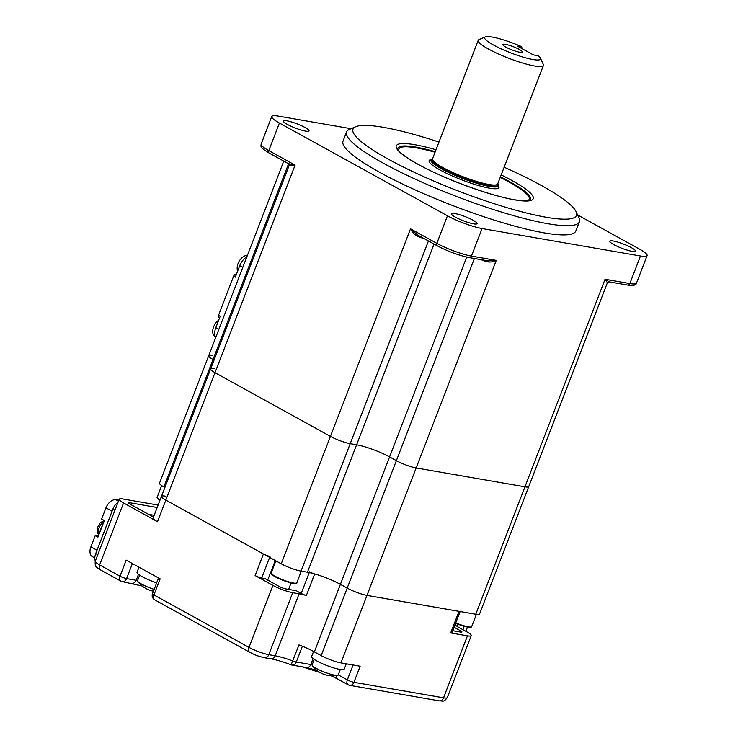 <?xml version="1.0" encoding="UTF-8"?>
<svg xmlns="http://www.w3.org/2000/svg" width="738" height="738" viewBox="0 0 738 738"><rect width="100%" height="100%" fill="white"/><g stroke="black" fill="none" stroke-linecap="round" stroke-linejoin="round"><path stroke-width="1.11" d="M287.414 124.436A13.727 2.269 21.1 0 0 300.919 129.971A13.727 2.269 21.1 0 0 309.019 130.903A13.727 2.269 21.1 0 0 305.015 127.48A13.727 2.269 21.1 0 0 291.51 121.945A13.727 2.269 21.1 0 0 283.41 121.014A13.727 2.269 21.1 0 0 287.414 124.436M613.85 244.638A13.727 2.269 21.1 0 0 627.355 250.182A13.727 2.269 21.1 0 0 635.455 251.104A13.727 2.269 21.1 0 0 631.451 247.691A13.727 2.269 21.1 0 0 617.946 242.147A13.727 2.269 21.1 0 0 609.846 241.225A13.727 2.269 21.1 0 0 613.85 244.638M455.457 217.184A13.727 2.269 21.1 0 0 468.971 222.719A13.727 2.269 21.1 0 0 477.062 223.651A13.727 2.269 21.1 0 0 473.058 220.228A13.727 2.269 21.1 0 0 459.553 214.693A13.727 2.269 21.1 0 0 451.453 213.762A13.727 2.269 21.1 0 0 455.457 217.184M346.583 131.964L343.032 141.142A124.768 20.599 21.1 0 0 379.433 172.194A124.768 20.599 21.1 0 0 502.227 222.562A124.768 20.599 21.1 0 0 575.834 230.976L579.376 221.787A124.768 20.599 -158.9 0 1 505.77 213.374A124.768 20.599 -158.9 0 1 382.976 163.006A124.768 20.599 -158.9 0 1 346.583 131.964A124.768 20.599 -158.9 0 1 349.461 129.381L355.781 126.687A119.777 19.778 21.1 0 0 387.948 158.974A119.777 19.778 21.1 0 0 514.432 209.823A119.777 19.778 21.1 0 0 576.11 211.705A119.777 19.778 21.1 0 0 541.554 185.598A119.777 19.778 21.1 0 0 504.155 167.212M438.972 142.056A119.777 19.778 21.1 0 0 355.781 126.687M576.11 211.705L578.979 217.941A124.768 20.599 -158.9 0 1 579.376 221.787M214.066 360.052L213.042 359.489A14.972 2.472 -158.9 0 1 208.679 355.762A14.972 2.472 21.1 0 0 213.042 359.489L214.066 360.052M289.314 164.408L289.314 164.408A1.494 1.458 -24.6 0 1 289.351 165.524A14.972 2.472 -158.9 0 1 289.305 165.063L288.899 163.947L269.167 153.052C258.577 146.733 261.344 146.142 261.132 144.076A26.199 4.327 21.1 0 0 268.78 150.598A2.491 1.568 118.9 0 0 269.167 153.052M288.484 163.651L295.089 165.118L289.351 165.524M475.789 614.247L524.958 486.822L416.158 467.957L524.958 486.822L605.049 279.259L607.42 282.7L528.74 486.591A14.972 2.472 -158.9 0 1 524.958 486.822A14.972 2.472 21.1 0 0 528.74 486.591L479.571 614.016A14.972 2.472 -158.9 0 1 475.789 614.247L366.989 595.391A14.972 2.472 -158.9 0 1 347.201 588.103L340.412 584.358A24.954 4.124 21.1 0 0 307.442 572.208L301.039 571.101A14.972 2.472 -158.9 0 1 281.252 563.814L165.829 500.106L214.998 372.681A14.972 2.472 -158.9 0 1 210.625 368.954A14.972 2.472 21.1 0 0 214.998 372.681L330.43 436.389L214.998 372.681L295.089 165.118L268.78 150.598L279.407 123.043L447.459 215.8A26.199 4.327 21.1 0 0 482.08 228.549L640.483 256.003A26.199 4.327 21.1 0 0 647.106 255.597A26.199 4.327 21.1 0 0 639.459 249.084L577.596 214.933M307.442 572.208L356.611 444.783L350.209 443.676A14.972 2.472 -158.9 0 1 330.43 436.389A14.972 2.472 21.1 0 0 350.209 443.676L356.611 444.783A24.954 4.124 -158.9 0 1 389.59 456.923A24.954 4.124 21.1 0 0 356.611 444.783L434.064 244.066M309.536 571.849A4.991 0.821 21.1 0 0 314.683 573.933A24.954 4.124 -158.9 0 1 340.412 584.358L347.201 588.103L396.38 460.669L389.59 456.923L396.38 460.669A14.972 2.472 21.1 0 0 416.158 467.957A14.972 2.472 -158.9 0 1 396.38 460.669L474.386 258.494M486.61 260.615L486.102 261.621A14.972 2.472 -158.9 0 1 481.019 259.647M418.511 235.487L418.077 236.575C414.59 234.666 412.062 232.083 410.522 228.826L436.831 243.346A26.199 4.327 21.1 0 0 471.453 256.095A2.491 1.891 99.8 0 1 469.331 257.617L488.076 260.874L496.25 260.394C493.316 262.008 489.94 262.414 486.102 261.621M607.42 282.7L608.988 281.833L627.724 285.08C633.333 285.827 636.248 285.182 636.47 283.152A26.199 4.327 21.1 0 1 629.855 283.558A2.491 1.891 99.8 0 1 627.724 285.08M281.252 563.814L410.522 228.826L417.487 234.924L437.219 245.809C448.132 251.501 458.833 255.44 469.331 257.617M640.483 256.003L629.855 283.558L605.049 279.259L609.367 281.815M351.03 128.707L278.383 116.115A26.199 4.327 21.1 0 0 271.759 116.521A26.199 4.327 21.1 0 0 279.407 123.043M246.852 256.833A12.472 7.85 118.9 0 0 239.73 265.689L235.302 277.174L233.605 276.233A2.491 1.568 -61.1 0 1 236.086 274.213L236.418 274.278M219.26 317.838A2.491 1.568 -61.1 0 1 218.937 317.727A2.491 1.568 -61.1 0 1 218.54 315.264L220.238 316.205L215.81 327.681A12.472 7.85 118.9 0 0 215.625 337.746M218.54 315.264L233.605 276.233M237.673 271.031A9.981 6.282 -61.1 0 1 238.07 263.512A9.981 6.282 -61.1 0 1 247.414 255.376M215.182 336.731A9.981 6.282 -61.1 0 1 213.614 326.888A9.981 6.282 -61.1 0 1 218.706 320.181M505.871 47.131A10.48 1.734 21.1 0 0 516.185 51.365A10.48 1.734 21.1 0 0 522.366 52.075A10.48 1.734 21.1 0 0 519.312 49.464A10.48 1.734 21.1 0 0 508.999 45.23A10.48 1.734 21.1 0 0 502.818 44.529A10.48 1.734 21.1 0 0 505.871 47.131M532.965 59.538A29.944 4.945 21.1 0 0 540.428 58.154A29.944 4.945 21.1 0 0 538.537 56.014L533.196 54.824L517.587 46.208L521.554 46.642A29.944 4.945 21.1 0 0 492.218 37.057A29.944 4.945 21.1 0 0 485.346 36.9A29.944 4.945 21.1 0 0 499.322 47.998A29.944 4.945 21.1 0 0 532.965 59.538M540.428 58.154L543.297 64.391A34.935 5.766 -158.9 0 1 543.408 65.47A34.935 5.766 -158.9 0 1 534.589 66.005A34.935 5.766 -158.9 0 1 497.809 53.69A34.935 5.766 -158.9 0 1 478.224 40.313A34.935 5.766 -158.9 0 1 479.036 39.594L485.346 36.9M522.273 48.8L521.554 46.642M164.897 487.477L163.873 486.914A14.972 2.472 -158.9 0 1 159.509 483.187L283.779 161.124M212.461 355.531A14.972 2.472 21.1 0 0 208.679 355.762M165.238 496.148A14.972 2.472 21.1 0 0 161.456 496.379L153.126 517.965A14.972 2.472 21.1 0 0 157.498 521.692L165.829 500.106A14.972 2.472 -158.9 0 1 161.456 496.379A14.972 2.472 21.1 0 0 165.829 500.106L263.429 553.98A4.991 0.821 21.1 0 0 270.025 556.406M214.407 368.723A14.972 2.472 21.1 0 0 210.625 368.954L289.305 165.063M161.64 485.567L157.074 497.486L159.915 500.382A13.229 2.186 -158.9 0 1 157.397 498.002M338.253 674.846L347.349 679.864A4.991 0.821 21.1 0 0 353.945 682.29L360.144 666.22L340.947 662.89A14.972 2.472 -158.9 0 1 321.159 655.602L347.201 588.103A14.972 2.472 21.1 0 0 366.989 595.391L458.99 611.332A4.991 0.821 21.1 0 0 460.254 611.258M460.143 611.534L451.924 632.844A4.991 0.821 -158.9 0 1 450.66 632.918L467.458 635.833A14.972 2.472 21.1 0 0 471.25 635.602A14.972 2.472 21.1 0 0 466.877 631.876L460.088 628.121A24.954 4.124 -158.9 0 1 455.383 625.187M456.066 623.435L455.309 625.39A4.991 0.821 -158.9 0 1 454.737 625.547M460.014 631.968L460.475 630.759L454.082 627.235M452.745 630.704L460.669 632.079A4.991 0.821 21.1 0 0 460.475 630.759M321.159 655.602L314.37 651.857A24.954 4.124 21.1 0 0 298.973 644.901L291.132 664.809A4.991 4.991 0 0 0 292.045 665.058A4.991 3.791 99.8 0 0 296.289 662.014L310.781 664.523A4.991 3.791 99.8 0 1 306.538 667.567L316.75 670.242M269.638 557.402L261.695 577.992L264.896 578.546L279.324 586.507A4.991 0.821 21.1 0 0 285.92 588.933L296.325 590.741L301.205 593.435L309.259 572.559M261.695 577.992A4.991 0.821 -158.9 0 1 255.108 575.557L272.931 585.4A14.972 2.472 21.1 0 0 292.709 592.688L299.111 593.795A24.954 4.124 -158.9 0 1 306.353 595.52A4.991 0.821 -158.9 0 1 301.205 593.435M157.166 507.495L129.75 502.744A4.991 0.821 21.1 0 0 128.495 502.818A4.991 0.821 21.1 0 0 129.943 504.063L153.486 517.052M158.098 505.087L122.96 498.989A14.972 2.472 21.1 0 0 119.178 499.229A14.972 2.472 21.1 0 0 123.55 502.947L157.498 521.692M158.55 577.974L152.489 593.684A4.991 0.821 21.1 0 0 153.947 594.92L160.146 578.85L126.198 560.114L119.999 576.184A4.991 0.821 21.1 0 0 126.595 578.61A4.991 3.791 99.8 0 1 122.342 581.655L142.157 586M95.313 561.074A9.981 6.282 -61.1 0 1 95.719 553.583L112.905 509.045A9.981 6.282 -61.1 0 1 117.969 502.357M340.319 669.486L338.207 674.947A13.976 2.306 -158.9 0 1 337.598 675.325A13.976 2.306 -158.9 0 1 334.683 675.169A13.976 2.306 -158.9 0 1 316.215 668.37A13.976 2.306 -158.9 0 1 312.34 665.584A13.976 2.306 -158.9 0 1 312.137 664.892L314.25 659.421M302.174 666.811L320.384 672.632A24.852 14.935 -51.4 0 1 319.194 672.004A24.852 14.935 -51.4 0 1 318.936 671.829A22.758 15.682 -21.5 0 0 320.449 672.669A24.852 16.061 108.8 0 0 321.823 673.443A24.954 24.954 0 0 0 326.482 675.113A24.852 19.262 -68 0 0 327.829 675.381A22.758 13.413 68.2 0 0 328.548 675.538A22.758 13.413 68.2 0 0 328.77 675.565A22.758 13.413 68.2 0 0 329.259 675.63M313.585 651.433L311.611 656.552A17.463 2.887 21.1 0 0 316.703 660.897A17.463 2.887 21.1 0 0 333.899 667.945A17.463 2.887 21.1 0 0 344.203 669.126L346.251 663.813M154.15 589.385A13.976 2.306 -158.9 0 1 141.622 584.118A13.976 2.306 -158.9 0 1 137.748 581.332A13.976 2.306 -158.9 0 1 137.545 580.64L139.657 575.17M145.81 588.389A24.852 14.935 -51.4 0 1 144.602 587.752A24.852 14.935 -51.4 0 1 144.344 587.577A22.758 15.682 -21.5 0 0 145.082 588.02A22.758 15.682 -21.5 0 0 145.856 588.417A24.852 16.061 108.8 0 0 147.231 589.192A24.954 24.954 0 0 0 151.899 590.861A24.852 19.262 -68 0 0 153.236 591.138A22.758 13.413 68.2 0 0 153.458 591.184M138.993 567.181L137.019 572.301A17.463 2.887 21.1 0 0 156.668 582.863M98.329 536.139L95.239 535.604L97.951 537.098L100.11 531.508A8.736 5.498 -61.1 0 1 100.82 528.777A8.736 5.498 -61.1 0 1 102.176 526.157L104.335 520.567L101.613 519.072L105.958 507.818A9.981 6.282 118.9 0 1 115.903 499.746L118.79 500.244M95.239 535.604L90.894 546.849A9.981 6.282 118.9 0 0 92.471 556.701L94.805 557.983M102.176 526.157L100.11 531.508M430.78 159.639A37.426 6.181 21.1 0 0 429.119 160.644A37.426 6.181 21.1 0 0 439.009 169.38A37.426 6.181 21.1 0 0 476.204 184.869A37.426 6.181 21.1 0 0 498.962 187.6A37.426 6.181 21.1 0 0 498.408 185.736M527.633 200.708A69.87 11.54 21.1 0 0 529.229 199.278A69.87 11.54 21.1 0 0 510.77 182.969A69.87 11.54 21.1 0 0 500.226 177.378M435.042 152.222A69.87 11.54 21.1 0 0 398.861 148.965A69.87 11.54 21.1 0 0 399.074 151.106M501.185 174.906A73.431 12.131 -158.9 0 1 511.831 180.45A73.431 12.131 -158.9 0 1 514.7 199.86A73.431 12.131 -158.9 0 1 417.662 164.122A73.431 12.131 -158.9 0 1 436.001 149.759M435.254 151.677A71.088 11.743 21.1 0 0 397.708 148.919L398.345 150.192C400.651 153.495 407.201 158.172 417.985 164.233C443.87 178.79 490.632 195.957 514.617 199.758C521.48 200.874 526.194 201.133 528.749 200.533L530.105 200.007A71.088 11.743 21.1 0 0 509.746 181.696A71.088 11.743 21.1 0 0 500.438 176.834M163.873 486.914L288.567 163.762M301.039 571.101L428.437 240.957M314.37 651.857L466.693 257.092M340.947 662.89L496.25 260.394L471.453 256.095L482.08 228.549M424.313 238.688A14.972 2.472 -158.9 0 1 418.077 236.575M437.219 245.809A2.491 1.568 118.9 0 1 436.831 243.346L447.459 215.8M242.784 267.377L239.73 265.689M215.81 327.681L218.863 329.369M478.224 40.313L432.514 158.79A34.935 5.766 21.1 0 0 452.099 172.166A34.935 5.766 21.1 0 0 488.87 184.482A34.935 5.766 21.1 0 0 497.698 183.947L543.408 65.47M432.588 158.596A35.608 5.876 21.1 0 0 448.603 171.686A35.608 5.876 21.1 0 0 488.99 185.607A35.608 5.876 21.1 0 0 497.772 183.753M497.799 183.679L498.418 185.469A36.217 5.978 -158.9 0 1 489.193 186.391A36.217 5.978 -158.9 0 1 450.125 173.181A36.217 5.978 -158.9 0 1 430.955 159.436L429.719 160.838A36.872 6.088 21.1 0 0 430.106 163.052M496.619 188.716A36.872 6.088 21.1 0 0 498.39 187.332L498.418 185.469M429.276 161.88A36.928 6.098 -158.9 0 1 429.35 161.447L429.719 160.838M455.77 622.863A13.727 2.269 21.1 0 0 468.206 626.82A13.727 2.269 21.1 0 0 471.674 626.608C471.61 627.328 470.309 627.503 467.781 627.125L455.623 623.25A13.229 2.186 -158.9 0 0 467.689 627.088M296.113 583.186A13.229 2.186 -158.9 0 1 288.041 582.088A13.229 2.186 -158.9 0 1 275.366 576.848M275.219 576.332A13.727 2.269 21.1 0 0 288.724 581.876A13.727 2.269 21.1 0 0 296.824 582.799C297.829 585.308 283.383 581.415 275.302 576.83C267.756 571.756 272.562 574.192 271.215 572.919A13.727 2.269 21.1 0 0 275.219 576.332M275.246 576.784A13.229 2.186 -158.9 0 1 271.483 573.684M157.129 497.237A13.727 2.269 21.1 0 0 160.054 500.023M302.848 666.931A107.822 17.804 21.1 0 0 319.822 672.364M462.818 629.634L464.119 626.258M457.219 626.433L458.067 624.237M450.66 632.918L458.99 611.332M255.108 575.557L263.429 553.98M267.709 580.096L275.274 560.511M288.604 589.404L291.095 582.937M314.683 573.933L306.353 595.52M129.371 503.722L129.75 502.744M148.55 514.331L154.159 515.299M353.087 664.993L347.349 679.864A4.991 3.146 118.9 0 0 348.133 684.79A4.991 4.991 0 0 0 349.692 685.334A4.991 3.791 99.8 0 0 353.945 682.29L443.538 697.825A4.991 3.791 99.8 0 1 439.294 700.869C443.224 700.731 443.372 702.687 447.32 697.595L471.25 635.602M467.458 635.833L443.538 697.825A14.972 2.472 21.1 0 0 447.32 697.595M336.805 675.482A4.991 3.146 118.9 0 0 337.949 679.163L348.133 684.79M313.078 658.582L310.781 664.523A19.963 3.293 -158.9 0 1 312.174 664.79M152.489 593.684A4.991 4.991 0 0 0 154.731 599.846A4.991 3.146 118.9 0 1 153.947 594.92L249.01 647.392A14.972 2.472 21.1 0 0 268.789 654.68L275.191 655.787A24.954 4.124 -158.9 0 1 292.774 660.98A4.991 0.821 21.1 0 0 296.289 662.014L302.377 646.239M299.111 593.795L275.191 655.787A4.991 3.791 99.8 0 1 270.947 658.831C276.326 659.79 283.051 661.783 291.132 664.809M292.709 592.688L268.789 654.68A4.991 3.791 99.8 0 1 264.545 657.724L270.947 658.831M272.931 585.4L249.01 647.392A4.991 3.146 118.9 0 0 249.795 652.318C254.296 654.458 256.437 655.879 264.545 657.724M132.406 563.537L126.595 578.61L136.189 580.28A19.963 3.293 -158.9 0 1 137.582 580.548M131.945 583.324A4.991 3.791 99.8 0 0 136.189 580.28L138.486 574.339M119.178 499.229L95.257 561.221A14.972 2.472 21.1 0 0 99.63 564.939L119.999 576.184A4.991 3.146 118.9 0 0 120.783 581.11A4.991 4.991 0 0 0 122.342 581.655M123.55 502.947L99.63 564.939A4.991 3.146 118.9 0 0 100.414 569.865L120.783 581.11M95.719 553.583L97.767 554.718M114.953 510.17L112.905 509.045M98.892 534.672A8.736 5.498 -61.1 0 1 99.123 527.845A8.736 5.498 -61.1 0 1 103.864 521.794M112.075 511.194L105.958 507.818M115.903 499.746L118.44 501.148M90.894 546.849L97.019 550.225M647.106 255.597L636.47 283.152M271.759 116.521L261.132 144.076M218.937 317.727L219.527 318.06M498.251 188.033L498.39 187.332M432.616 158.532L430.955 159.436M210.625 368.954L161.456 496.379M476.407 614.348L471.674 626.608M301.316 571.147L296.824 582.799M275.874 560.843L271.215 572.919M465.863 631.313L467.495 627.069M349.692 685.334L439.294 700.869M331.196 675.814L337.949 679.163M306.538 667.567L292.045 665.058M154.731 599.846L249.795 652.318M95.257 561.221C94.667 568.491 97.259 567.024 100.414 569.865M312.34 665.584A24.954 24.954 0 0 0 319.194 672.004M328.77 675.565A24.954 24.954 0 0 0 337.598 675.325M137.748 581.332A24.954 24.954 0 0 0 144.602 587.752M98.744 535.041L97.278 532.292L97.222 528.067L100.128 522.827L104.242 520.521M98.163 536.111L98.606 534.865M529.229 199.278L528.74 200.533M398.861 148.965L398.372 150.229"/></g></svg>

